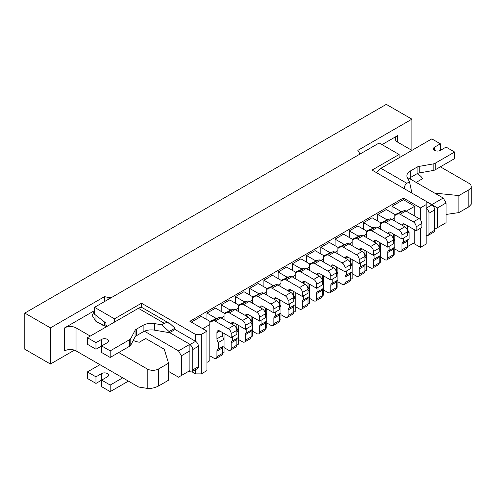<?xml version="1.0" encoding="UTF-8"?>
<svg xmlns="http://www.w3.org/2000/svg" width="496" height="496" viewBox="0 0 496 496"><rect width="100%" height="100%" fill="white"/><g stroke="black" fill="none" stroke-linecap="round" stroke-linejoin="round"><path stroke-width="0.74" d="M216.932 356.624A4.024 2.325 60 0 1 216.101 358.472L221.793 355.186A4.024 2.325 60 0 0 222.623 353.338L216.932 356.624L216.932 351.094L222.623 347.808L222.623 353.338L224.049 352.52L224.049 345.78L218.358 349.066L218.358 342.494A4.024 2.325 60 0 1 216.932 338.824L216.932 332.636A4.024 2.325 60 0 1 217.769 330.789A4.024 2.325 60 0 1 219.778 330.987L231.167 337.565L231.167 333.622A4.024 2.325 60 0 0 228.321 328.687L215.159 321.092A4.024 2.325 60 0 0 213.28 320.819L209.82 322.319M224.049 345.78L224.049 333.455M224.049 319.653L224.049 316.361L221.204 318.004M231.167 348.409A4.024 2.325 60 0 1 230.33 350.25L236.028 346.964A4.024 2.325 60 0 0 236.859 345.123L231.167 348.409L231.167 342.872L236.859 339.586L236.859 345.123L238.285 344.305L238.285 337.565L232.587 340.851L232.587 336.741M238.285 337.565L238.285 325.24M238.285 311.432L238.285 308.146L235.433 309.789M245.396 340.194A4.024 2.325 60 0 1 244.565 342.035L250.257 338.749A4.024 2.325 60 0 0 251.088 336.908L245.396 340.194L245.396 334.657L251.088 331.371L251.088 336.908L252.514 336.083L252.514 329.344L246.822 332.636L246.822 328.526M252.514 329.344L252.514 317.018M252.514 303.217L252.514 299.931L249.668 301.574M259.631 331.979A4.024 2.325 60 0 1 258.794 333.82L264.492 330.534A4.024 2.325 60 0 0 265.323 328.687L259.631 331.979L259.631 326.442L265.323 323.156L265.323 328.687L266.749 327.868L266.749 321.129L261.051 324.415L261.051 320.311M266.749 321.129L266.749 308.803M266.749 295.002L266.749 291.716L263.897 293.359M273.86 323.758A4.024 2.325 60 0 1 273.029 325.599L278.721 322.313A4.024 2.325 60 0 0 279.552 320.472L273.86 323.758L273.86 318.227L279.552 314.935L279.552 320.472L280.978 319.653L280.978 312.914L275.286 316.2L275.286 312.089M280.978 312.914L280.978 300.588M280.978 286.781L280.978 283.495L278.132 285.138M288.095 315.543A4.024 2.325 60 0 1 287.258 317.384L292.956 314.098A4.024 2.325 60 0 0 293.787 312.257L288.095 315.543L288.095 310.006L293.787 306.72L293.787 312.257L295.213 311.432L295.213 304.699L289.515 307.985L289.515 303.874M295.213 304.699L295.213 292.373M295.213 278.566L295.213 275.28L292.361 276.923M302.324 307.328A4.024 2.325 60 0 1 301.494 309.169L307.185 305.883A4.024 2.325 60 0 0 308.016 304.042L302.324 307.328L302.324 301.791L308.016 298.505L308.016 304.042L309.442 303.217L309.442 296.478L303.75 299.764L303.75 295.659M309.442 296.478L309.442 284.152M309.442 270.351L309.442 267.065L306.596 268.708M316.56 299.107A4.024 2.325 60 0 1 315.723 300.954L321.42 297.662A4.024 2.325 60 0 0 322.251 295.821L316.56 299.107L316.56 293.576L322.251 290.29L322.251 295.821L323.677 295.002L323.677 288.263L317.979 291.549L317.979 287.438M323.677 288.263L323.677 275.937M323.677 262.13L323.677 258.844L320.825 260.487M330.789 290.892A4.024 2.325 60 0 1 329.958 292.733L335.649 289.447A4.024 2.325 60 0 0 336.48 287.606L330.789 290.892L330.789 285.355L336.48 282.069L336.48 287.606L337.906 286.781L337.906 280.048L332.215 283.334L332.215 279.223M337.906 280.048L337.906 267.722M337.906 253.915L337.906 250.629L335.06 252.272M345.024 282.677A4.024 2.325 60 0 1 344.187 284.518L349.885 281.232A4.024 2.325 60 0 0 350.715 279.391L345.024 282.677L345.024 277.14L350.715 273.854L350.715 279.391L352.141 278.566L352.141 271.827L346.444 275.113L346.444 271.008M352.141 271.827L352.141 259.501M352.141 245.7L352.141 242.414L349.289 244.057M359.253 274.455A4.024 2.325 60 0 1 358.422 276.303L364.114 273.017A4.024 2.325 60 0 0 364.951 271.169L359.253 274.455L359.253 268.925L364.951 265.639L364.951 271.169L366.37 270.351L366.37 263.612L360.679 266.898L360.679 262.787M366.37 263.612L366.37 251.286M366.37 237.485L366.37 234.193L363.525 235.842M373.488 266.24A4.024 2.325 60 0 1 372.651 268.082L378.349 264.796A4.024 2.325 60 0 0 379.18 262.954L373.488 266.24L373.488 260.704L379.18 257.418L379.18 262.954L380.606 262.136L380.606 255.397L374.908 258.683L374.908 254.572M380.606 255.397L380.606 243.071M380.606 229.264L380.606 225.978L377.754 227.621M387.717 258.025A4.024 2.325 60 0 1 386.886 259.867L392.578 256.581A4.024 2.325 60 0 0 393.415 254.739L387.717 258.025L387.717 252.489L393.415 249.203L393.415 254.739L394.835 253.915L394.835 247.175L389.143 250.468L389.143 246.357M394.835 247.175L394.835 234.85M394.835 221.049L394.835 217.763L391.989 219.406M401.952 249.81A4.024 2.325 60 0 1 401.115 251.652L406.813 248.366A4.024 2.325 60 0 0 407.644 246.518L401.952 249.81L401.952 244.274L407.644 240.988L407.644 246.518L414.761 242.414L414.761 229.921M414.761 216.12L414.761 206.255L406.218 211.191M189.038 371.089L189.894 371.578A4.024 2.325 -120 0 0 191.902 371.783L197.6 368.497A4.024 2.325 -120 0 0 198.431 366.649L198.431 346.276A4.024 2.325 -120 0 0 195.585 341.341L195.585 334.44L201.277 334.44L201.277 373.885L206.968 370.593L206.968 331.154L189.894 321.296L403.372 198.04L420.453 207.905L426.145 204.612L426.145 201.326L431.836 204.612L443.226 198.04L446.071 202.969L437.534 207.905L437.534 227.621L446.071 222.692L446.071 202.969M201.277 373.885L195.585 373.885L195.585 369.656M191.927 371.771L195.585 373.885M413.335 243.232L420.453 247.343L426.145 244.057L426.145 204.612M399.106 157.778L399.106 154.492L372.062 170.103L426.145 201.326M399.106 154.492L379.18 142.991L94.538 307.328L114.464 318.829L141.503 303.217L141.503 307.526M195.585 334.44L141.503 303.217M201.277 334.44L206.968 331.154M420.453 247.343L420.453 228.278M420.453 219.846L420.453 207.905M104.501 321.991L104.501 325.959M94.538 307.328L94.538 314.228L105.921 323.101L105.921 325.401L107.347 326.225M409.157 178.374L443.226 198.04M426.145 201.655L437.534 207.905M168.541 371.417L178.504 377.171L181.356 375.528L181.356 355.806L178.504 350.877L144.441 331.204M181.356 375.528L189.894 370.593L189.894 350.877L181.356 355.806M178.504 350.877L189.894 344.298L169.111 332.308M114.464 322.115L114.464 318.829M189.894 344.298L189.894 350.877M434.682 229.264L437.534 227.621M403.372 198.04L403.372 199.683L414.761 206.255M206.968 362.378L209.82 360.735L209.82 324.582L202.703 328.687M403.372 199.683L391.989 206.255L391.989 212.834M191.313 322.115L201.277 316.361L209.82 321.296L209.82 324.582M224.049 316.361L224.049 313.075L215.512 308.146L206.968 313.075L206.968 319.653M238.285 308.146L238.285 304.86L229.741 299.931L221.204 304.86L221.204 311.432M252.514 299.931L252.514 296.645L243.976 291.716L235.433 296.645L235.433 303.217M266.749 291.716L266.749 288.424L258.205 283.495L249.668 288.424L249.668 295.002M280.978 283.495L280.978 280.209L272.44 275.28L263.897 280.209L263.897 286.781M295.213 275.28L295.213 271.994L286.669 267.065L278.132 271.994L278.132 278.566M309.442 267.065L309.442 263.779L300.905 258.844L292.361 263.779L292.361 270.351M323.677 258.844L323.677 255.558L315.134 250.629L306.596 255.558L306.596 262.13M337.906 250.629L337.906 247.343L329.369 242.414L320.825 247.343L320.825 253.915M352.141 242.414L352.141 239.128L343.598 234.193L335.06 239.128L335.06 245.7M366.37 234.193L366.37 230.907L357.833 225.978L349.289 230.907L349.289 237.485M380.606 225.978L380.606 222.692L372.062 217.763L363.525 222.692L363.525 229.264M394.835 217.763L394.835 214.477L386.297 209.548L377.754 214.477L377.754 221.049M400.526 212.214L400.526 211.191L391.989 206.255M402.901 211.191L400.526 211.191M386.297 220.435L386.297 219.406L377.754 214.477M388.666 219.406L386.297 219.406M372.062 228.65L372.062 227.621L363.525 222.692M374.437 227.621L372.062 227.621M357.833 236.865L357.833 235.842L349.289 230.907M360.201 235.842L357.833 235.842M343.598 245.08L343.598 244.057L335.06 239.128M345.972 244.057L343.598 244.057M329.369 253.301L329.369 252.272L320.825 247.343M331.737 252.272L329.369 252.272M315.134 261.516L315.134 260.487L306.596 255.558M317.508 260.487L315.134 260.487M300.905 269.731L300.905 268.708L292.361 263.779M303.273 268.708L300.905 268.708M286.669 277.952L286.669 276.923L278.132 271.994M289.044 276.923L286.669 276.923M272.44 286.167L272.44 285.138L263.897 280.209M274.809 285.138L272.44 285.138M258.205 294.382L258.205 293.359L249.668 288.424M260.58 293.359L258.205 293.359M243.976 302.603L243.976 301.574L235.433 296.645M246.345 301.574L243.976 301.574M229.741 310.818L229.741 309.789L221.204 304.86M232.116 309.789L229.741 309.789M215.512 319.033L215.512 318.004L206.968 313.075M217.88 318.004L215.512 318.004M397.68 142.166L397.68 135.594A8.054 4.65 180 0 0 395.324 138.88A8.054 4.65 180 0 0 397.68 142.166L411.916 150.381L411.916 119.158L357.833 150.381L359.116 152.421A8.054 4.65 180 0 1 359.6 154.008A8.054 4.65 180 0 1 359.588 154.299L359.6 154.008M397.68 135.594L382.025 144.634M74.431 350.157L50.418 364.021L50.418 327.868L104.501 296.645L104.501 301.574M94.538 310.614L64.647 327.868A8.054 4.65 180 0 1 76.037 327.868L76.037 350.877A8.054 4.65 0 0 0 64.647 350.877L64.647 327.868M103.087 325.407L95.964 321.296L95.964 315.338M50.418 364.021L24.8 349.234L24.8 313.075L386.297 104.371L411.916 119.158M104.501 296.645L108.029 297.383L108.029 299.534M111.284 297.656A8.054 4.65 180 0 1 108.029 297.383M50.418 327.868L24.8 313.075M168.541 363.202L158.584 368.95L158.584 385.975L168.541 380.227L168.541 363.202L164.275 349.234L145.725 338.52L139.277 342.246A18.302 10.565 0 0 1 133.244 340.43M94.538 310.887L92.132 315.419L96.001 321.507L106.559 326.678M158.584 368.95A8.054 4.65 180 0 1 147.194 368.95L118.73 352.52M90.266 336.083L76.037 327.868M76.037 350.877L138.657 387.029L147.194 388.368C150.989 388.715 154.789 387.915 158.584 385.975M416.138 182.404L422.586 178.678A18.302 10.565 0 0 0 417.012 173.736M434.682 193.111L458.881 195.573L458.881 212.598L468.844 206.851L468.844 189.825L458.881 195.573M440.38 166.817L468.844 183.253A8.054 4.65 180 0 1 471.2 186.539A8.054 4.65 180 0 1 468.844 189.825M446.071 214.464L458.881 212.598M471.2 186.539L471.2 204.265L468.844 206.851M110.193 385.057L110.193 391.629L101.655 386.7L101.655 380.128L110.193 385.057L122.717 377.828M128.408 381.114L110.193 391.629M95.964 383.414L95.964 376.842L87.42 371.907L87.42 378.485L95.964 383.414L107.347 376.842A4.024 2.325 180 0 0 108.525 375.199A4.024 2.325 180 0 0 106.039 373.048A4.024 2.325 180 0 0 101.655 373.556L101.655 380.128M87.42 371.907L99.944 364.678M95.964 376.842L101.655 373.556M110.193 350.877L101.655 345.941L101.655 352.52L110.193 357.449L110.193 350.877L129.549 339.698A5.016 2.895 -0 0 0 130.801 338.495L135.048 330.429A5.016 2.895 180 0 1 136.301 329.226L143.133 325.283A11.588 6.69 180 0 1 154.597 323.597L161.764 324.812L164.356 323.311C166.024 322.412 168.014 322.611 170.326 323.9L174.97 328.197L169.111 331.582L169.111 332.636L154.597 330.169L154.597 323.597M169.682 332.636L175.094 329.511A8.451 4.879 120 0 0 174.97 328.197M164.356 323.311L138.372 308.314L87.42 337.726L95.964 342.655L101.655 339.369A4.024 2.325 -0 0 1 106.039 338.867A4.024 2.325 -0 0 1 108.525 341.012A4.024 2.325 -0 0 1 107.347 342.655L95.964 349.234L95.964 342.655M110.193 357.449L129.549 346.276A5.016 2.895 -0 0 0 130.801 345.067L135.048 337.007A5.016 2.895 180 0 1 136.301 335.798L143.133 331.855A11.588 6.69 180 0 1 154.597 330.169M87.42 337.726L87.42 344.298L95.964 349.234M191.902 371.783A4.024 2.325 -120 0 0 192.739 369.935L192.739 349.562A4.024 2.325 -120 0 0 189.894 344.627L195.585 341.341L175.094 329.511M138.372 308.314A8.451 4.879 -60 0 1 142.6 307.892L170.326 323.9M161.764 324.812L169.111 331.582M408.183 179.279A11.588 6.69 180 0 1 410.285 177.618L417.111 173.674A5.016 2.895 180 0 1 419.201 172.955L433.169 170.5A5.016 2.895 0 0 0 435.252 169.775L454.609 158.602L454.609 152.024L446.071 147.095L440.38 150.381A4.024 2.325 0 0 1 435.99 150.889A4.024 2.325 0 0 1 433.504 148.738A4.024 2.325 0 0 1 434.682 147.095L440.38 143.809L431.836 138.88L380.885 168.299L406.875 183.297L409.467 181.803L407.359 177.661A11.588 6.69 180 0 1 406.887 175.776A11.588 6.69 180 0 1 410.285 171.046L417.111 167.102A5.016 2.895 180 0 1 419.201 166.377L433.169 163.928A5.016 2.895 0 0 0 435.252 163.203L454.609 152.024M411.63 192.615L411.63 191.568L410.434 192.256M434.682 209.876L428.99 213.162A4.024 2.325 60 0 0 426.145 208.233L431.836 204.941A4.024 2.325 60 0 1 434.682 209.876L434.682 230.249A4.024 2.325 60 0 1 433.851 232.097L428.16 235.383A4.024 2.325 60 0 1 426.145 235.185M428.99 213.162L428.99 233.542A4.024 2.325 60 0 1 428.16 235.383M376.662 172.757A8.451 4.879 -60 0 1 380.885 168.299M440.38 143.809L440.38 150.381M404.389 188.765C404.432 186.112 405.257 184.289 406.875 183.297M411.63 191.568L409.467 181.803M394.835 214.681L403.992 210.713L394.835 215.5M394.835 248.986L399.106 251.453A4.024 2.325 60 0 0 401.115 251.652M407.644 233.207L409.07 232.388L409.07 238.96L403.372 242.246L403.372 238.142M409.07 232.388A4.024 2.325 60 0 1 407.644 228.718L407.644 225.816M402.008 225.19A4.024 2.325 60 0 1 402.783 223.969A4.024 2.325 60 0 1 404.798 224.173L416.181 230.745L416.181 226.802A4.024 2.325 60 0 0 413.335 221.873L400.173 214.272A4.024 2.325 60 0 0 398.3 213.999M403.992 210.713A4.024 2.325 60 0 1 405.864 210.986L419.027 218.581A4.024 2.325 60 0 1 421.879 223.516L421.879 227.459L416.181 230.745M407.644 240.988A4.024 2.325 60 0 1 408.028 239.562M401.952 244.274A4.024 2.325 60 0 1 402.783 242.432A4.024 2.325 60 0 1 403.372 242.246M323.677 255.762L332.835 251.801L323.677 256.587M323.677 290.073L327.943 292.535A4.024 2.325 60 0 0 329.958 292.733M336.48 266.898L336.48 269.805A4.024 2.325 60 0 0 337.906 273.47L336.48 274.294M330.851 266.271A4.024 2.325 60 0 1 331.626 265.056A4.024 2.325 60 0 1 333.634 265.255L345.024 271.827L345.024 267.883A4.024 2.325 60 0 0 342.178 262.954L329.015 255.353A4.024 2.325 60 0 0 327.137 255.087M332.835 251.801A4.024 2.325 60 0 1 334.707 252.067L347.87 259.668A4.024 2.325 60 0 1 350.715 264.597L350.715 268.541L345.024 271.827M336.48 282.069A4.024 2.325 60 0 1 336.865 280.649M330.789 285.355A4.024 2.325 60 0 1 331.626 283.514A4.024 2.325 60 0 1 332.215 283.334M309.442 263.984L318.599 260.016L309.442 264.802M309.442 298.288L313.714 300.75A4.024 2.325 60 0 0 315.723 300.954M322.251 275.113L322.251 278.02A4.024 2.325 60 0 0 323.677 281.691L322.251 282.509M316.615 274.493A4.024 2.325 60 0 1 317.39 273.271A4.024 2.325 60 0 1 319.405 273.47L330.789 280.048L330.789 276.098A4.024 2.325 60 0 0 327.943 271.169L314.78 263.574A4.024 2.325 60 0 0 312.908 263.302M318.599 260.016A4.024 2.325 60 0 1 320.472 260.282L333.634 267.883A4.024 2.325 60 0 1 336.48 272.812L336.48 276.756L330.789 280.048M322.251 290.29A4.024 2.325 60 0 1 322.636 288.864M316.56 293.576A4.024 2.325 60 0 1 317.39 291.729A4.024 2.325 60 0 1 317.979 291.549M352.141 239.332L361.299 235.364L352.141 240.151M352.141 273.637L356.407 276.105A4.024 2.325 60 0 0 358.422 276.303M364.951 250.468L364.951 253.369A4.024 2.325 60 0 0 366.37 257.04L364.951 257.858M359.315 249.841A4.024 2.325 60 0 1 360.09 248.62A4.024 2.325 60 0 1 362.099 248.818L373.488 255.397L373.488 251.453A4.024 2.325 60 0 0 370.642 246.518L357.48 238.923A4.024 2.325 60 0 0 355.601 238.65M361.299 235.364A4.024 2.325 60 0 1 363.171 235.637L376.334 243.232A4.024 2.325 60 0 1 379.18 248.161L379.18 252.111L373.488 255.397M364.951 265.639A4.024 2.325 60 0 1 365.329 264.213M359.253 268.925A4.024 2.325 60 0 1 360.09 267.084A4.024 2.325 60 0 1 360.679 266.898M366.37 231.111L375.528 227.149L366.37 231.936M366.37 265.422L370.642 267.883A4.024 2.325 60 0 0 372.651 268.082M379.18 242.246L379.18 245.154A4.024 2.325 60 0 0 380.606 248.825L379.18 249.643M373.544 241.626A4.024 2.325 60 0 1 374.319 240.405A4.024 2.325 60 0 1 376.334 240.603L387.717 247.175L387.717 243.232A4.024 2.325 60 0 0 384.871 238.303L371.709 230.702A4.024 2.325 60 0 0 369.836 230.435M375.528 227.149A4.024 2.325 60 0 1 377.4 227.416L390.563 235.017A4.024 2.325 60 0 1 393.415 239.946L393.415 243.889L387.717 247.175M379.18 257.418A4.024 2.325 60 0 1 379.564 255.998M373.488 260.704A4.024 2.325 60 0 1 374.319 258.862A4.024 2.325 60 0 1 374.908 258.683M380.606 222.896L389.763 218.934L380.606 223.721M380.606 257.201L384.871 259.668A4.024 2.325 60 0 0 386.886 259.867M393.415 234.031L393.415 236.939A4.024 2.325 60 0 0 394.835 240.603L393.415 241.428M387.779 233.405A4.024 2.325 60 0 1 388.554 232.19A4.024 2.325 60 0 1 390.563 232.388L401.952 238.96L401.952 235.017A4.024 2.325 60 0 0 399.106 230.088L385.944 222.487A4.024 2.325 60 0 0 384.065 222.22M389.763 218.934A4.024 2.325 60 0 1 391.635 219.201L404.798 226.802A4.024 2.325 60 0 1 407.644 231.731L407.644 235.674L401.952 238.96M393.415 249.203A4.024 2.325 60 0 1 393.793 247.777M387.717 252.489A4.024 2.325 60 0 1 388.554 250.647A4.024 2.325 60 0 1 389.143 250.468M295.213 272.199L304.37 268.231L295.213 273.017M295.213 306.503L299.479 308.971A4.024 2.325 60 0 0 301.494 309.169M308.016 283.334L308.016 286.235A4.024 2.325 60 0 0 309.442 289.906L308.016 290.73M302.386 282.708A4.024 2.325 60 0 1 303.161 281.492A4.024 2.325 60 0 1 305.17 281.691L316.56 288.263L316.56 284.32A4.024 2.325 60 0 0 313.714 279.391L300.551 271.789A4.024 2.325 60 0 0 298.673 271.517M304.37 268.231A4.024 2.325 60 0 1 306.243 268.503L319.405 276.098A4.024 2.325 60 0 1 322.251 281.034L322.251 284.977L316.56 288.263M308.016 298.505A4.024 2.325 60 0 1 308.4 297.079M302.324 301.791A4.024 2.325 60 0 1 303.161 299.95A4.024 2.325 60 0 1 303.75 299.764M280.978 280.414L290.135 276.452L280.978 281.238M280.978 314.718L285.25 317.186A4.024 2.325 60 0 0 287.258 317.384M293.787 291.549L293.787 294.457A4.024 2.325 60 0 0 295.213 298.121L293.787 298.945M288.151 290.923A4.024 2.325 60 0 1 288.926 289.707A4.024 2.325 60 0 1 290.941 289.906L302.324 296.478L302.324 292.535A4.024 2.325 60 0 0 299.479 287.606L286.316 280.004A4.024 2.325 60 0 0 284.444 279.738M290.135 276.452A4.024 2.325 60 0 1 292.008 276.718L305.17 284.32A4.024 2.325 60 0 1 308.016 289.249L308.016 293.192L302.324 296.478M293.787 306.72A4.024 2.325 60 0 1 294.171 305.3M288.095 310.006A4.024 2.325 60 0 1 288.926 308.165A4.024 2.325 60 0 1 289.515 307.985M337.906 247.547L347.064 243.579L337.906 248.372M337.906 281.852L342.178 284.32A4.024 2.325 60 0 0 344.187 284.518M350.715 258.683L350.715 261.584A4.024 2.325 60 0 0 352.141 265.255L350.715 266.079M345.08 258.056A4.024 2.325 60 0 1 345.855 256.841A4.024 2.325 60 0 1 347.87 257.04L359.253 263.612L359.253 259.668A4.024 2.325 60 0 0 356.407 254.739L343.244 247.138A4.024 2.325 60 0 0 341.372 246.872M347.064 243.579A4.024 2.325 60 0 1 348.936 243.852L362.099 251.453A4.024 2.325 60 0 1 364.951 256.382L364.951 260.326L359.253 263.612M350.715 273.854A4.024 2.325 60 0 1 351.1 272.428M345.024 277.14A4.024 2.325 60 0 1 345.855 275.299A4.024 2.325 60 0 1 346.444 275.113M266.749 288.635L275.906 284.667L266.749 289.453M266.749 322.939L271.014 325.401A4.024 2.325 60 0 0 273.029 325.599M279.552 299.764L279.552 302.672A4.024 2.325 60 0 0 280.978 306.342L279.552 307.16M273.922 299.144A4.024 2.325 60 0 1 274.697 297.922A4.024 2.325 60 0 1 276.706 298.121L288.095 304.699L288.095 300.75A4.024 2.325 60 0 0 285.25 295.821L272.087 288.219A4.024 2.325 60 0 0 270.208 287.953M275.906 284.667A4.024 2.325 60 0 1 277.779 284.933L290.941 292.535A4.024 2.325 60 0 1 293.787 297.464L293.787 301.407L288.095 304.699M279.552 314.935A4.024 2.325 60 0 1 279.936 313.515M273.86 318.227A4.024 2.325 60 0 1 274.697 316.38A4.024 2.325 60 0 1 275.286 316.2M252.514 296.85L261.671 292.882L252.514 297.668M252.514 331.154L256.785 333.622A4.024 2.325 60 0 0 258.794 333.82M265.323 307.985L265.323 310.887A4.024 2.325 60 0 0 266.749 314.557L265.323 315.375M259.687 307.359A4.024 2.325 60 0 1 260.462 306.137A4.024 2.325 60 0 1 262.477 306.342L273.86 312.914L273.86 308.971A4.024 2.325 60 0 0 271.014 304.036L257.852 296.441A4.024 2.325 60 0 0 255.979 296.168M261.671 292.882A4.024 2.325 60 0 1 263.543 293.155L276.706 300.75A4.024 2.325 60 0 1 279.552 305.685L279.552 309.628L273.86 312.914M265.323 323.156A4.024 2.325 60 0 1 265.701 321.73M259.631 326.442A4.024 2.325 60 0 1 260.462 324.601A4.024 2.325 60 0 1 261.051 324.415M224.049 313.28L233.207 309.318L224.049 314.104M224.049 347.591L228.321 350.052A4.024 2.325 60 0 0 230.33 350.25M236.859 324.415L236.859 327.323A4.024 2.325 60 0 0 238.285 330.987L236.859 331.812M231.223 323.795A4.024 2.325 60 0 1 231.998 322.574A4.024 2.325 60 0 1 234.013 322.772L245.396 329.344L245.396 325.401A4.024 2.325 60 0 0 242.55 320.472L229.388 312.871A4.024 2.325 60 0 0 227.515 312.604M233.207 309.318A4.024 2.325 60 0 1 235.079 309.585L248.242 317.186A4.024 2.325 60 0 1 251.088 322.115L251.088 326.058L245.396 329.344M236.859 339.586A4.024 2.325 60 0 1 237.237 338.167M231.167 342.872A4.024 2.325 60 0 1 231.998 341.031A4.024 2.325 60 0 1 232.587 340.851M231.167 337.565L236.859 334.279L236.859 330.33A4.024 2.325 60 0 0 234.013 325.401L220.85 317.806A4.024 2.325 60 0 0 218.978 317.533L209.82 321.501M209.82 355.806L214.086 358.273A4.024 2.325 60 0 0 216.101 358.472M222.623 332.636L222.623 335.538A4.024 2.325 60 0 0 224.049 339.208L218.358 342.494M222.623 347.808A4.024 2.325 60 0 1 223.008 346.382M216.932 351.094A4.024 2.325 60 0 1 217.769 349.246A4.024 2.325 60 0 1 218.358 349.066M238.285 305.065L247.442 301.103L238.285 305.889M238.285 339.369L242.55 341.837A4.024 2.325 60 0 0 244.565 342.035M251.088 316.2L251.088 319.108A4.024 2.325 60 0 0 252.514 322.772L251.088 323.597M245.458 315.574A4.024 2.325 60 0 1 246.233 314.359A4.024 2.325 60 0 1 248.242 314.557L259.631 321.129L259.631 317.186A4.024 2.325 60 0 0 256.785 312.257L243.623 304.656A4.024 2.325 60 0 0 241.744 304.389M247.442 301.103A4.024 2.325 60 0 1 249.314 301.37L262.477 308.971A4.024 2.325 60 0 1 265.323 313.9L265.323 317.843L259.631 321.129M251.088 331.371A4.024 2.325 60 0 1 251.472 329.945M245.396 334.657A4.024 2.325 60 0 1 246.233 332.816A4.024 2.325 60 0 1 246.822 332.636M147.194 368.95L147.194 388.368M410.372 179.075L410.372 177.568M192.739 369.935L198.431 366.649M192.739 349.562L198.431 346.276M101.655 345.941L101.655 339.369M129.549 346.276L129.549 339.698M130.801 345.067L130.801 338.495M135.048 337.007L135.048 330.429M136.301 335.798L136.301 329.226M143.133 331.855L143.133 325.283M434.682 230.249L428.99 233.542M434.682 150.381L434.682 147.095M435.252 169.775L435.252 163.203M410.285 177.618L410.285 171.046M417.111 173.674L417.111 167.102M419.201 172.955L419.201 166.377M433.169 170.5L433.169 163.928M404.798 224.173L402.523 225.488M407.644 228.718L406.925 229.133M421.879 223.516L416.181 226.802M405.864 210.986L400.173 214.272M419.027 218.581L413.335 221.873M333.634 265.255L331.359 266.569M336.48 269.805L335.767 270.221M350.715 264.597L345.024 267.883M334.707 252.067L329.015 255.353M347.87 259.668L342.178 262.954M319.405 273.47L317.13 274.784M322.251 278.02L321.532 278.436M336.48 272.812L330.789 276.098M320.472 260.282L314.78 263.574M333.634 267.883L327.943 271.169M362.099 248.818L359.823 250.139M364.951 253.369L364.231 253.785M379.18 248.161L373.488 251.453M363.171 235.637L357.48 238.923M376.334 243.232L370.642 246.518M376.334 240.603L374.058 241.918M379.18 245.154L378.46 245.57M393.415 239.946L387.717 243.232M377.4 227.416L371.709 230.702M390.563 235.017L384.871 238.303M390.563 232.388L388.287 233.703M393.415 236.939L392.696 237.348M407.644 231.731L401.952 235.017M391.635 219.201L385.944 222.487M404.798 226.802L399.106 230.088M305.17 281.691L302.895 283.005M308.016 286.235L307.303 286.651M322.251 281.034L316.56 284.32M306.243 268.503L300.551 271.789M319.405 276.098L313.714 279.391M290.941 289.906L288.666 291.22M293.787 294.457L293.068 294.866M308.016 289.249L302.324 292.535M292.008 276.718L286.316 280.004M305.17 284.32L299.479 287.606M347.87 257.04L345.594 258.354M350.715 261.584L349.996 262M364.951 256.382L359.253 259.668M348.936 243.852L343.244 247.138M362.099 251.453L356.407 254.739M276.706 298.121L274.431 299.435M279.552 302.672L278.839 303.087M293.787 297.464L288.095 300.75M277.779 284.933L272.087 288.219M290.941 292.535L285.25 295.821M262.477 306.342L260.202 307.656M265.323 310.887L264.604 311.302M279.552 305.685L273.86 308.971M263.543 293.155L257.852 296.441M276.706 300.75L271.014 304.036M234.013 322.772L231.737 324.086M236.859 327.323L236.139 327.738M251.088 322.115L245.396 325.401M235.079 309.585L229.388 312.871M248.242 317.186L242.55 320.472M218.978 317.533L213.28 320.819M219.778 330.987L216.932 332.636M222.623 335.538L216.932 338.824M236.859 330.33L231.167 333.622M220.85 317.806L215.159 321.092M234.013 325.401L228.321 328.687M248.242 314.557L245.966 315.871M251.088 319.108L250.375 319.517M265.323 313.9L259.631 317.186M249.314 301.37L243.623 304.656M262.477 308.971L256.785 312.257"/></g></svg>
